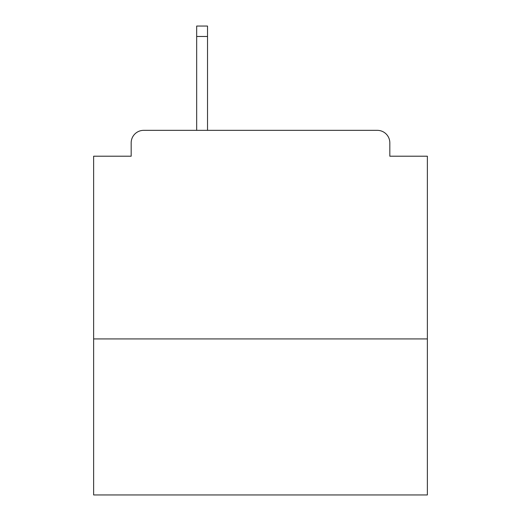 <?xml version="1.0" encoding="UTF-8"?>
<svg xmlns="http://www.w3.org/2000/svg" width="521" height="521" viewBox="0 0 521 521"><rect width="100%" height="100%" fill="white"/><g stroke="black" fill="none" stroke-linecap="round" stroke-linejoin="round"><path stroke-width="0.78" d="M427.37 338.93L427.37 156.209L389.825 156.209L389.825 142.858A12.517 12.517 0 0 0 377.308 130.341L143.692 130.341A12.517 12.517 0 0 0 131.175 142.858L131.175 156.209L93.63 156.209L93.63 494.95L427.37 494.95L427.37 338.93L93.63 338.93M131.175 142.858L131.175 156.209M377.308 130.341L313.896 130.341M196.671 36.477L196.671 26.05L207.521 26.05L207.521 36.477L196.671 36.477L196.671 130.341L143.692 130.341M389.825 156.209L389.825 142.858M207.521 36.477L207.521 130.341"/></g></svg>
